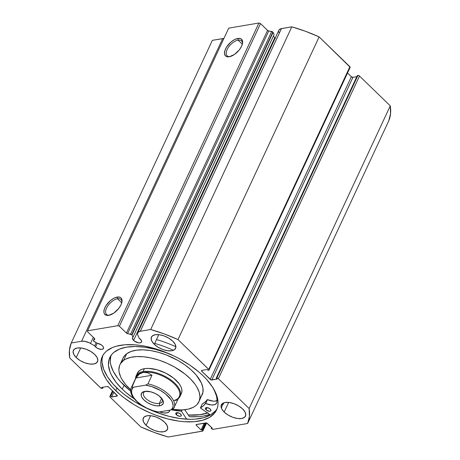 <?xml version="1.0" encoding="UTF-8"?>
<svg xmlns="http://www.w3.org/2000/svg" width="460" height="460" viewBox="0 0 460 460"><rect width="100%" height="100%" fill="white"/><g stroke="black" fill="none" stroke-linecap="round" stroke-linejoin="round"><path stroke-width="0.69" d="M350.175 67.269L319.131 36.892L305.532 31.291L291.812 26.829L150.673 329.504L140.34 331.257A9.05 4.427 25 0 0 137.747 332.873A9.05 4.427 25 0 0 137.896 335.369L139.219 338.284L141.398 340.457L141.513 342.016L140.122 342.844L138.569 342.838L134.268 341.015L132.457 338.623L132.969 337.249L131.974 335.053L273.108 32.378A1.213 0.592 -155 0 0 272.872 32.056L131.732 334.73A1.213 0.592 25 0 1 131.974 335.053A1.213 0.592 -155 0 0 131.732 334.73L126.667 333.281L119.387 326.261L117.794 325.674L87.584 330.809L87.492 331.683L94.708 338.715L93.495 340.94L97.255 343.321A4.968 2.432 25 0 1 102.413 345.747A4.968 2.432 25 0 1 103.477 348.433A4.968 2.432 25 0 1 100.13 349.255A4.968 2.432 25 0 1 95.536 346.915L97.221 343.304L95.536 346.915L94.685 345.857L89.366 342.827L84.657 341.297L81.575 341.251L71.237 343.01L69.443 350.106L69.73 357.978L100.843 388.062L102.666 388.28L101.763 387.406L107.053 386.503L108.646 387.09L117.346 395.807L111.688 397.02L110.785 396.146L110.199 396.25L109.825 396.56L110.107 397.118L140.869 426.937L154.468 432.538L168.188 437L202.797 431.049L202.095 429.778L201.089 429.95L196.357 425.356L196.069 424.804L196.443 424.488L206.655 422.999L212.169 428.065L211.163 428.237L211.686 428.749L213.279 429.329L247.624 423.493L249.418 416.392L249.13 408.526L218.373 378.706L216.781 378.12L216.194 378.223L217.097 379.097L210.996 379.885L201.802 371.249L201.514 370.691L201.888 370.38L207.172 369.478L208.075 370.352L208.926 370.145L208.978 369.673L177.991 339.566L164.392 333.96L150.673 329.504L140.34 331.257L138.253 332.183L137.609 333.264L137.638 334.621L139.219 338.284A4.968 2.432 25 0 1 140.484 339.273A4.968 2.432 25 0 1 141.542 341.958A4.968 2.432 25 0 1 138.195 342.78A4.968 2.432 25 0 1 133.601 340.44L274.741 37.766L273.97 36.846M121.831 302.45A10.367 5.227 -45.9 0 0 117.536 298.747L117.231 297.056A11.58 5.836 134.1 0 1 121.952 301.829A11.58 5.836 134.1 0 1 108.859 315.336A11.58 5.836 134.1 0 1 108.692 315.365L105.949 315.192L104.27 313.651L103.92 312.432L104.265 309.333L105.926 305.762L110.308 300.702L113.833 298.275L117.231 297.056L119.974 297.235L120.963 297.844L121.647 298.776L122.003 301.449L120.98 304.848L118.737 308.453L113.867 313.065L108.692 315.365A11.58 5.836 134.1 0 1 104.943 307.573A11.58 5.836 134.1 0 1 117.231 297.056L117.536 298.747A10.367 5.227 134.1 0 1 120.928 299.494A10.367 5.227 134.1 0 1 121.831 302.45M242.42 43.838A10.367 5.227 -45.9 0 0 238.125 40.135L237.82 38.444A11.58 5.836 134.1 0 1 242.546 43.217A11.58 5.836 134.1 0 1 229.454 56.724A11.58 5.836 134.1 0 1 229.287 56.752L226.544 56.58L225.549 55.965L224.514 53.82L224.854 50.721L226.521 47.15L230.903 42.09L234.427 39.663L237.82 38.444L240.568 38.623L241.558 39.232L242.592 41.377L242.598 42.837L241.575 46.236L239.332 49.841L234.462 54.453L229.287 56.752A11.58 5.836 134.1 0 1 225.532 48.961A11.58 5.836 134.1 0 1 237.82 38.444L238.125 40.135A10.367 5.227 134.1 0 1 241.523 40.882A10.367 5.227 134.1 0 1 242.42 43.838M242.328 44.206L238.125 40.135L242.328 44.206M121.739 302.818L117.536 298.747L121.739 302.818M207.609 412.988A63.077 30.872 25 0 1 188.33 415.064L197.208 415.018L201.675 414.471L207.609 412.988M189.416 416.691A65.745 32.177 -155 0 0 209.72 414.454L203.331 416.07L198.668 416.639L189.416 416.691L184.759 409.728L189.416 416.691M102.925 355.327A63.077 30.872 -155 0 0 116.955 388.096L115.748 390.678A63.077 30.872 25 0 1 102.264 356.592A63.077 30.872 25 0 1 144.756 346.156A63.077 30.872 25 0 1 203.113 375.82L206.736 379.575L212.589 387.153L216.395 394.577L218.017 401.568L217.982 404.811L217.384 407.853L216.223 410.653L214.521 413.195L209.547 417.387L202.641 420.262L194.08 421.722L184.184 421.699L178.854 421.13L167.687 418.91L156.204 415.322L150.477 413.051L139.345 407.681L134.044 404.627L124.217 397.934L119.795 394.364L112.125 386.929L106.271 379.35L102.465 371.927L100.849 364.935L100.884 361.686L101.482 358.65L102.637 355.844L104.34 353.309L106.57 351.055L112.539 347.507L116.219 346.236L124.781 344.781L134.676 344.804L140.007 345.374L145.521 346.305L156.906 349.221L162.656 351.181L174.018 356.005L179.515 358.823L189.876 365.131L199.071 372.14L203.113 375.82A63.077 30.872 25 0 1 216.597 409.912A63.077 30.872 25 0 1 174.11 420.348A63.077 30.872 25 0 1 115.748 390.678L116.955 388.096A63.077 30.872 -155 0 0 146.021 407.899M149.172 409.365A63.077 30.872 -155 0 0 217.143 408.589M146.119 425.339L150.621 415.685L146.119 425.339L143.658 422.153L142.979 419.209L144.181 416.961L147.085 415.754L151.248 415.759L156.038 416.99L160.718 419.25L164.582 422.199A13.328 6.526 25 0 1 167.434 429.398A13.328 6.526 25 0 1 158.453 431.606A13.328 6.526 25 0 1 146.119 425.339A13.328 6.526 25 0 1 143.273 418.134A13.328 6.526 25 0 1 152.254 415.926A13.328 6.526 25 0 1 164.582 422.199L167.043 425.385L167.727 428.323L166.526 430.572L163.622 431.785L159.459 431.773L154.669 430.543L149.989 428.283L146.119 425.339M224.169 412.062L228.672 402.414L224.169 412.062L221.708 408.877L221.03 405.938L222.232 403.69L225.136 402.477L229.298 402.488L234.082 403.719L238.769 405.979L242.633 408.923A13.328 6.526 25 0 1 245.485 416.127A13.328 6.526 25 0 1 236.503 418.335A13.328 6.526 25 0 1 224.169 412.062A13.328 6.526 25 0 1 221.323 404.863A13.328 6.526 25 0 1 230.299 402.655A13.328 6.526 25 0 1 242.633 408.923L245.094 412.108L245.778 415.052L244.576 417.3L241.672 418.508L237.509 418.502L232.72 417.272L228.039 415.012L224.169 412.062M76.228 357.575L80.73 347.927L76.228 357.575L73.767 354.39L73.082 351.452L74.29 349.203L77.194 347.996L81.351 348.001L86.141 349.232L90.821 351.492L94.691 354.436A13.328 6.526 25 0 1 97.543 361.641A13.328 6.526 25 0 1 88.561 363.848A13.328 6.526 25 0 1 76.228 357.575A13.328 6.526 25 0 1 73.376 350.376A13.328 6.526 25 0 1 82.357 348.168A13.328 6.526 25 0 1 94.691 354.436L97.152 357.627L97.83 360.565L96.629 362.813L93.725 364.021L89.562 364.015L84.778 362.785L80.092 360.525L76.228 357.575M154.278 344.304L158.775 334.656L154.278 344.304L151.817 341.119L151.133 338.175L152.335 335.932L155.238 334.719L159.401 334.73L164.191 335.955L168.872 338.215L172.742 341.165A13.328 6.526 25 0 1 175.588 348.369A13.328 6.526 25 0 1 166.612 350.572A13.328 6.526 25 0 1 154.278 344.304A13.328 6.526 25 0 1 151.426 337.099A13.328 6.526 25 0 1 160.408 334.897A13.328 6.526 25 0 1 172.742 341.165L175.202 344.35L175.881 347.294L174.679 349.537L171.775 350.75L167.612 350.738L162.828 349.514L158.142 347.254L154.278 344.304M112.487 390.816L109.848 396.462A1.213 0.592 25 0 0 110.107 397.118L140.869 426.937A96.951 47.443 25 0 0 168.188 437L202.532 431.158A1.213 0.592 25 0 0 202.883 430.945A1.213 0.592 25 0 0 202.624 430.29L206.08 422.878L202.624 430.29L202.095 429.778L205.263 422.987L202.095 429.778L201.089 429.95L204.257 423.16L201.089 429.95L196.357 425.356A1.213 0.592 25 0 1 196.098 424.706A1.213 0.592 25 0 1 196.443 424.488L205.844 422.889A1.213 0.592 25 0 1 207.431 423.476L212.169 428.065L211.163 428.237L211.531 427.443L211.163 428.237L211.686 428.749A1.213 0.592 25 0 0 213.279 429.329L247.624 423.493L388.763 120.819L390.557 113.718L390.27 105.852L359.513 76.038L358.3 75.451L357.334 75.549L216.194 378.223L217.097 379.097L211.807 379.994L352.947 77.32L351.354 76.739L347.513 73.013L351.354 76.739L210.22 379.408L201.802 371.249L202.233 370.317L201.802 371.249A1.213 0.592 25 0 1 201.543 370.593A1.213 0.592 25 0 1 201.888 370.38L207.172 369.478L208.075 370.352L208.662 370.254A1.213 0.592 25 0 0 209.012 370.035A1.213 0.592 25 0 0 208.754 369.38L177.991 339.566L319.131 36.892L349.893 66.711L208.754 369.38L349.893 66.711A1.213 0.592 -155 0 1 350.152 67.367L209.012 370.035M356.81 76.665L352.947 77.32L356.81 76.665M137.747 332.873L278.886 30.205A9.05 4.427 -155 0 1 281.474 28.589L140.34 331.257L281.474 28.589L291.812 26.829L280.646 28.79L278.99 30.009M278.748 30.59L278.68 31.24M278.771 31.947L279.036 32.694M275.408 38.341L274.741 37.766L133.601 340.44A4.968 2.432 25 0 1 132.537 337.755A4.968 2.432 25 0 1 132.969 337.249L274.108 34.575L273.108 32.378A1.213 0.592 -155 0 0 272.872 32.056L267.806 30.607L260.527 23.587L258.934 23L228.718 28.14L87.584 330.809L117.794 325.674L258.934 23L228.718 28.14L87.584 330.809L87.492 331.683L94.53 338.502A1.213 0.592 25 0 1 94.789 339.158A1.213 0.592 25 0 1 94.725 339.244L93.501 340.457L94.449 338.428L93.501 340.457A1.213 0.592 25 0 0 93.443 340.544L94.432 338.41M93.443 340.544A1.213 0.592 25 0 0 94.099 341.492L97.255 343.321L101.332 344.873L102.948 346.34L103.546 347.501L103.138 348.864L101.326 349.376L97.825 348.479L95.536 346.915A4.968 2.432 25 0 1 94.685 345.857L90.493 343.43A9.05 4.427 25 0 0 81.575 341.251L222.709 38.582A9.05 4.427 -155 0 1 223.899 38.479L212.376 40.336L222.709 38.582L81.575 341.251L71.237 343.01L212.376 40.336L71.237 343.01A96.951 47.443 25 0 0 69.73 357.978L100.487 387.791A1.213 0.592 25 0 0 102.08 388.378L102.666 388.28L101.763 387.406L107.053 386.503A1.213 0.592 25 0 1 108.646 387.09L117.064 395.255A1.213 0.592 25 0 1 117.323 395.905A1.213 0.592 25 0 1 116.972 396.123L111.688 397.02L110.785 396.146L110.199 396.25L112.654 390.977L110.199 396.25A1.213 0.592 25 0 0 109.848 396.462M218.373 378.706L359.513 76.038L390.27 105.852L249.13 408.526L218.373 378.706L359.513 76.038A1.213 0.592 -155 0 0 357.92 75.451L216.781 378.12L216.194 378.223L357.334 75.549L357.92 75.451L216.781 378.12A1.213 0.592 25 0 1 218.373 378.706M119.387 326.261L126.419 333.08L267.559 30.406L260.527 23.587L119.387 326.261L117.794 325.674L258.934 23L260.527 23.587L119.387 326.261M113.028 391.339L110.785 396.146L113.028 391.339M113.93 392.213L111.688 397.02L113.93 392.213M117.265 395.502L116.972 396.123L117.265 395.502M103.189 387.165L102.666 388.28L103.189 387.165M196.357 425.356L196.788 424.43L196.357 425.356M211.807 379.994A1.213 0.592 25 0 1 210.22 379.408L351.354 76.739A1.213 0.592 -155 0 0 352.947 77.32L211.807 379.994M102.683 356.063L102.085 359.099L102.051 362.348L103.672 369.34L107.479 376.763L113.332 384.341L120.997 391.776L125.425 395.347L135.251 402.04L146.05 407.911M149.166 409.365L157.412 412.735L168.895 416.323L180.061 418.542L190.48 419.307L195.287 419.135L203.849 417.68L210.749 414.799L215.728 410.607M109.474 315.192A10.367 5.227 134.1 0 1 106.496 314.387A10.367 5.227 134.1 0 1 107.991 305.676A10.367 5.227 134.1 0 1 117.536 298.747A10.367 5.227 -45.9 0 0 106.645 307.918A10.367 5.227 -45.9 0 0 109.474 315.192M230.069 56.58A10.367 5.227 134.1 0 1 227.09 55.775A10.367 5.227 134.1 0 1 228.58 47.064A10.367 5.227 134.1 0 1 238.125 40.135A10.367 5.227 -45.9 0 0 227.24 49.306A10.367 5.227 -45.9 0 0 230.069 56.58M94.685 345.857L96.163 342.688L94.685 345.857M90.493 343.43L93.328 337.341L90.493 343.43M273.562 35.736A4.968 2.432 -155 0 0 274.741 37.766M274.108 34.575L273.108 32.378L131.974 335.053L132.969 337.249L274.108 34.575M127.587 333.661L130.565 334.15L271.705 31.481L268.726 30.987L127.587 333.661A1.213 0.592 25 0 1 126.419 333.08L267.559 30.406A1.213 0.592 -155 0 0 268.726 30.987L127.587 333.661M130.565 334.15A1.213 0.592 25 0 1 131.732 334.73L272.872 32.056A1.213 0.592 -155 0 0 271.705 31.481L130.565 334.15M247.624 423.493L388.763 120.819A96.951 47.443 -155 0 0 390.27 105.852L249.13 408.526A96.951 47.443 25 0 1 247.624 423.493M177.991 339.566L319.131 36.892A96.951 47.443 -155 0 0 291.812 26.829L150.673 329.504A96.951 47.443 25 0 1 177.991 339.566M181.378 393.541L181.861 392.006L181.844 389.499L180.964 386.751L179.256 383.87L173.644 378.143L165.876 373.198L157.124 369.782L148.718 368.414L145.061 368.581L141.95 369.311L139.512 370.57A24.236 11.862 25 0 1 167.267 373.934A24.236 11.862 25 0 1 181.395 393.495M130.72 389.792A43.625 21.35 25 0 1 119.893 364.815A43.625 21.35 25 0 1 123.579 360.427L126.701 353.723A43.625 21.35 -155 0 0 123.015 358.11A43.625 21.35 -155 0 0 122.049 361.738M202.095 394.985A43.625 21.35 -155 0 0 176.669 359.772A43.625 21.35 -155 0 0 126.701 353.723L123.579 360.427L125.609 359.174L130.623 357.374L136.746 356.563L143.744 356.782L151.34 358.018L159.246 360.22L167.164 363.314L174.783 367.166L185.018 374.055L190.664 379.132L195.115 384.359L196.828 386.975L199.174 392.064L199.985 396.819L199.243 401.051L196.972 404.599L195.281 406.071A43.625 21.35 25 0 1 172.667 409.423L182.114 409.935L181.464 411.309L186.748 419.198L181.464 411.309L182.102 409.935L188.238 409.13L193.252 407.324L195.281 406.071A43.625 21.35 25 0 0 198.973 401.689L202.935 392.305L202.9 387.791L201.313 382.846L196.178 375.032L191.107 369.857L184.937 364.935L177.911 360.462L166.353 354.959L158.401 352.297L150.61 350.572L143.278 349.841L136.689 350.141L131.094 351.452L126.701 353.723L125.016 355.2L123.01 358.127M207.564 412.953A63.02 30.837 25 0 1 188.301 415.023L199.922 414.69L208.006 412.798M200.094 397.894L201.422 396.215M122.745 358.748L122.176 360.789M130.881 389.942L125.81 384.761L122.032 379.529L120.675 376.953L119.088 372.008L118.876 369.685L119.617 365.453L120.566 363.584L123.579 360.427A43.625 21.35 25 0 1 173.541 366.476A43.625 21.35 25 0 1 198.973 401.689M136.125 375.883A24.236 11.862 25 0 1 143.06 371.553L144.4 368.678L143.06 371.553A24.236 11.862 25 0 1 169.527 378.988A24.236 11.862 25 0 1 180.055 396.37A24.236 11.862 25 0 1 178.394 398.498A24.236 11.862 -155 0 0 171.626 380.489A24.236 11.862 -155 0 0 143.06 371.553A24.236 11.862 -155 0 0 135.562 378.528A24.236 11.862 25 0 1 136.125 375.883L137.465 373.008A24.236 11.862 25 0 1 139.512 370.57L137.442 373.054M145.607 391.264A10.298 5.043 -155 0 0 146.234 398.872A10.298 5.043 -155 0 0 159.298 403.426L159.723 405.789A12 5.871 25 0 1 144.049 400.062A12 5.871 25 0 1 144.676 391.391A12 5.871 25 0 1 144.843 391.362L143.365 391.776L141.484 393.363L141.243 395.744L141.76 397.124L143.974 399.987L147.453 402.644L151.668 404.673L155.98 405.783L159.723 405.789L161.201 405.375L163.087 403.788L163.329 401.407L162.805 400.033L158.982 395.784L155.06 393.392L150.713 391.793L144.843 391.362A12 5.871 25 0 1 162.679 399.786A12 5.871 25 0 1 159.723 405.789L159.298 403.426A10.298 5.043 25 0 1 148.051 400.269A10.298 5.043 25 0 1 143.572 392.88A10.298 5.043 25 0 1 145.607 391.264M161.673 398.331L159.298 403.426L161.673 398.331M136.039 377.844A23.633 11.563 25 0 1 143.209 372.393L143.06 371.553L143.209 372.393A23.633 11.563 25 0 1 173.765 383.375A23.633 11.563 25 0 1 173.523 400.608M173.414 408.825L179.285 396.589A23.633 11.563 -155 0 0 169.021 379.644A23.633 11.563 -155 0 0 143.209 372.393A23.633 11.563 -155 0 0 136.447 376.613L131.313 387.63A23.633 11.563 25 0 1 131.939 386.596L135.959 377.976L139.265 374.17L143.209 372.393L147.551 372.761L151.99 375.251L147.97 383.87A23.633 11.563 25 0 1 174.15 407.606A23.633 11.563 25 0 1 173.523 408.641A23.633 11.563 -155 0 0 174.236 407.41A23.633 11.563 -155 0 0 147.97 383.87L151.99 375.251L135.959 377.976L131.98 387.073L133.383 387.234L145.63 385.147L147.97 383.87L145.63 385.147L151.587 386.544L160.465 390.477L165.629 394.007L171.149 399.918L172.236 401.89L173.127 405.576L172.914 407.221L171.183 409.923L173.523 408.641L171.758 409.791L158.936 412.005L171.183 409.923A22.419 10.971 25 0 0 167.808 395.933A22.419 10.971 25 0 0 145.63 385.147L132.842 387.291L131.98 387.073L131.939 386.596A23.633 11.563 -155 0 0 131.226 387.832M157.533 411.844L152.984 410.607L146.97 408.198L141.404 404.978L136.758 401.218L133.417 397.233L131.669 393.363L131.658 389.936L133.383 387.234A22.419 10.971 25 0 0 136.758 401.218A22.419 10.971 25 0 0 158.936 412.005L158.395 412.062M177.543 400.022L174.42 400.493M143.209 372.393L139.265 374.17L135.959 377.976L151.99 375.251L147.551 372.761L143.209 372.393M162.179 398.992A10.298 5.043 25 0 1 162.248 401.586A10.298 5.043 25 0 1 159.298 403.426A10.298 5.043 -155 0 0 162.179 398.992M202.227 404.064L200.491 408.026L210.461 414.972L200.433 407.934L203.291 405.869L205.476 403.437L211.462 404.984L214.59 404.702L216.505 403.42L216.913 402.466L216.982 399.441L216.522 396.25L214.021 389.488M210.255 409.084A3.03 1.483 25 0 1 210.904 410.722A3.03 1.483 25 0 1 208.863 411.223A3.03 1.483 25 0 1 206.057 409.797L207.08 407.606L206.057 409.797L206.465 410.147L209.593 411.297L210.41 411.159L210.967 410.475L209.846 408.733L207.224 407.623L205.43 408.123L206.057 409.797A3.03 1.483 25 0 1 205.413 408.158A3.03 1.483 25 0 1 207.454 407.658A3.03 1.483 25 0 1 210.255 409.084M180.636 414.121A3.03 1.483 25 0 1 181.28 415.759A3.03 1.483 25 0 1 179.239 416.26A3.03 1.483 25 0 1 176.439 414.834L177.462 412.643L176.439 414.834L176.847 415.184L179.969 416.334L180.786 416.197L181.349 415.512L180.228 413.77L177.6 412.66L175.806 413.16L176.439 414.834A3.03 1.483 25 0 1 175.789 413.195A3.03 1.483 25 0 1 177.83 412.695A3.03 1.483 25 0 1 180.636 414.121M214.228 389.902A58.408 28.583 25 0 1 216.913 402.466L216.901 402.46A10.269 5.026 25 0 1 216.712 403.063A10.269 5.026 25 0 1 205.695 403.466L207.477 399.631L213.25 401.154L214.935 401.149L217.511 400.344M134.268 398.866A58.408 28.583 25 0 1 122.274 389.148A58.408 28.583 25 0 1 109.785 357.587A58.408 28.583 25 0 1 173.874 355.936L165.709 352.573L155.077 349.249L144.733 347.197L135.085 346.483L126.5 347.156L119.307 349.169L113.775 352.458L111.711 354.545L109.06 359.49L108.474 365.309L109.974 371.784L111.492 375.187L115.983 382.162L122.274 389.148L124.062 385.319L122.274 389.148L126.057 392.587L134.665 399.136M110.825 355.735A58.408 28.583 -155 0 0 124.062 385.319A58.408 28.583 -155 0 0 130.692 391.098L120.704 381.84L117.771 378.333L113.275 371.352L110.751 364.648L110.262 361.479L110.848 355.655M175.898 346.777A66.654 32.62 -155 0 0 156.48 339.578M154.692 343.407A66.654 32.62 25 0 1 173.414 350.29M222.968 404.714A66.654 32.62 -155 0 0 223.692 402.862M222.536 403.978L222.611 403.409A66.654 32.62 25 0 1 221.369 408.118M160.155 412.114A58.408 28.583 25 0 1 159.557 411.895L163.99 412.976L167.204 412.792L169.245 411.591L169.797 410.159A10.269 5.026 25 0 1 169.562 411.085A10.269 5.026 25 0 1 160.155 412.114L160.31 411.769L160.155 412.114M171.563 409.843L181.165 411.148A50.416 24.673 25 0 1 171.563 409.843M200.439 407.893L202.256 404.035A50.416 24.673 -155 0 0 207.224 399.636L205.436 403.466A50.416 24.673 25 0 1 200.468 407.865L202.256 404.035L205.079 402.04L207.477 399.631A10.269 5.026 -155 0 0 217.016 400.625M181.723 409.952L181.165 411.148L181.723 409.952M205.695 403.466L207.477 399.631L205.695 403.466M202.889 430.934L206.597 422.981M119.893 364.815L123.015 358.11M180.055 396.37L181.418 393.444M131.313 387.63C126.977 395.997 143.06 409.555 157.941 412.034"/></g></svg>
